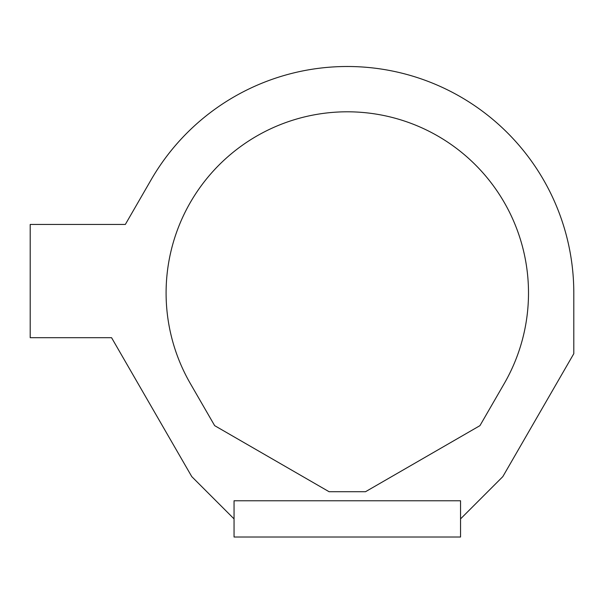 <?xml version="1.0" encoding="UTF-8"?>
<svg xmlns="http://www.w3.org/2000/svg" width="604" height="604" viewBox="0 0 604 604"><rect width="100%" height="100%" fill="white"/><g stroke="black" fill="none" stroke-linecap="round" stroke-linejoin="round"><path stroke-width="0.91" d="M460.55 518.896L502.822 476.624L573.8 353.687L573.8 293A226.5 226.5 0 0 0 151.143 179.75L125.338 224.446L30.2 224.446L30.2 337.696L111.566 337.696L191.778 476.624L234.05 518.896M365.511 491.716L479.946 425.646L504.227 383.6A181.2 181.2 0 0 0 347.3 111.8A181.2 181.2 0 0 0 190.373 383.6L214.654 425.646L329.089 491.716L365.511 491.716M460.55 500.776L460.55 537.016L234.05 537.016L234.05 500.776L460.55 500.776"/></g></svg>
